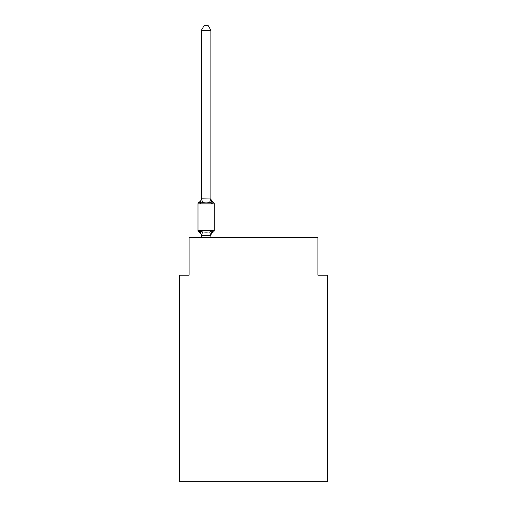<?xml version="1.0" encoding="UTF-8"?>
<svg xmlns="http://www.w3.org/2000/svg" width="507" height="507" viewBox="0 0 507 507"><rect width="100%" height="100%" fill="white"/><g stroke="black" fill="none" stroke-linecap="round" stroke-linejoin="round"><path stroke-width="0.76" d="M327.37 481.65L327.37 275.187L317.902 275.187L317.902 237.308L189.098 237.308L189.098 275.187L179.63 275.187L179.63 481.65L327.37 481.65M210.88 30.274L201.412 30.274L204.251 25.35L208.041 25.35L210.88 30.274L210.88 198.985L212.065 203.503L209.702 202.287L206.146 202.097L202.591 202.287L200.227 203.503L199.067 202.173A1.895 1.895 0 0 0 198.003 203.871A1.895 1.895 0 0 1 199.067 202.173L199.606 202.432L199.067 202.173A1.895 1.895 0 0 0 198.003 203.871L198.003 230.393A1.895 1.895 0 0 0 199.067 232.092L200.227 230.761L199.067 232.092A1.895 1.895 0 0 1 198.003 230.393A1.895 1.895 0 0 0 199.067 232.092L200.227 230.761L199.067 232.092A1.895 1.895 0 0 1 198.003 230.393A1.895 1.895 0 0 0 199.067 232.092A1.895 1.895 0 0 1 198.003 230.393A1.895 1.895 0 0 0 199.067 232.092A1.895 1.895 0 0 1 198.003 230.393A1.895 1.895 0 0 0 199.067 232.092A1.895 1.895 0 0 1 198.003 230.393A1.895 1.895 0 0 0 199.067 232.092A1.895 1.895 0 0 1 198.003 230.393A1.895 1.895 0 0 0 199.067 232.092A1.895 1.895 0 0 1 198.003 230.393A1.895 1.895 0 0 0 199.067 232.092A1.895 1.895 0 0 1 198.003 230.393A1.895 1.895 0 0 0 199.067 232.092A1.895 1.895 0 0 1 198.003 230.393A1.895 1.895 0 0 0 199.067 232.092A1.895 1.895 0 0 1 198.003 230.393A1.895 1.895 0 0 0 199.067 232.092L200.227 230.761L199.067 232.092A1.895 1.895 0 0 1 198.003 230.393A1.895 1.895 0 0 0 199.067 232.092L200.227 230.761L199.067 232.092A1.895 1.895 0 0 1 198.003 230.393A1.895 1.895 0 0 0 199.067 232.092L200.227 230.761L199.067 232.092A1.895 1.895 0 0 1 198.003 230.393A1.895 1.895 0 0 0 199.067 232.092L200.227 230.761L199.067 232.092A1.895 1.895 0 0 1 198.003 230.393A1.895 1.895 0 0 0 199.067 232.092L200.227 230.761L199.067 232.092A1.895 1.895 0 0 1 198.003 230.393A1.895 1.895 0 0 0 199.067 232.092L200.227 230.761L199.067 232.092A1.895 1.895 0 0 1 198.003 230.393A1.895 1.895 0 0 0 199.067 232.092L200.227 230.761L199.067 232.092A1.895 1.895 0 0 1 198.003 230.393A1.895 1.895 0 0 0 199.067 232.092L200.227 230.761L199.067 232.092A1.895 1.895 0 0 1 198.003 230.393A1.895 1.895 0 0 0 199.067 232.092L200.227 230.761L202.591 231.978L206.146 232.168L209.702 231.978L212.065 230.761L213.225 232.092A1.895 1.895 0 0 0 214.29 230.393A1.895 1.895 0 0 1 213.225 232.092L212.687 231.832L213.225 232.092A1.895 1.895 0 0 0 214.29 230.393A1.895 1.895 0 0 1 213.225 232.092L212.687 231.832L213.225 232.092A1.895 1.895 0 0 0 214.29 230.393A1.895 1.895 0 0 1 213.225 232.092L212.687 231.832L213.225 232.092A1.895 1.895 0 0 0 214.29 230.393A1.895 1.895 0 0 1 213.225 232.092L212.687 231.832L213.225 232.092A1.895 1.895 0 0 0 214.29 230.393A1.895 1.895 0 0 1 213.225 232.092L212.687 231.832L213.225 232.092A1.895 1.895 0 0 0 214.29 230.393A1.895 1.895 0 0 1 213.225 232.092L212.687 231.832L213.225 232.092A1.895 1.895 0 0 0 214.29 230.393A1.895 1.895 0 0 1 213.225 232.092L212.687 231.832L213.225 232.092A1.895 1.895 0 0 0 214.29 230.393A1.895 1.895 0 0 1 213.225 232.092L212.687 231.832L213.225 232.092A1.895 1.895 0 0 0 214.29 230.393A1.895 1.895 0 0 1 213.225 232.092L212.687 231.832L213.225 232.092A1.895 1.895 0 0 0 214.29 230.393A1.895 1.895 0 0 1 213.225 232.092L212.687 231.832L213.225 232.092A1.895 1.895 0 0 0 214.29 230.393A1.895 1.895 0 0 1 213.225 232.092L212.687 231.832L213.225 232.092A1.895 1.895 0 0 0 214.29 230.393A1.895 1.895 0 0 1 213.225 232.092L212.687 231.832L213.225 232.092A1.895 1.895 0 0 0 214.29 230.393A1.895 1.895 0 0 1 213.225 232.092L212.687 231.832L213.225 232.092A1.895 1.895 0 0 0 214.29 230.393A1.895 1.895 0 0 1 213.225 232.092L212.687 231.832L213.225 232.092A1.895 1.895 0 0 0 214.29 230.393A1.895 1.895 0 0 1 213.225 232.092L212.687 231.832L213.225 232.092A1.895 1.895 0 0 0 214.29 230.393A1.895 1.895 0 0 1 213.225 232.092L212.687 231.832L213.225 232.092A1.895 1.895 0 0 0 214.29 230.393A1.895 1.895 0 0 1 213.225 232.092L212.687 231.832L213.225 232.092A1.895 1.895 0 0 0 214.29 230.393A1.895 1.895 0 0 1 213.225 232.092L212.065 230.761L213.225 232.092A1.895 1.895 0 0 0 214.29 230.393L214.29 203.871A1.895 1.895 0 0 0 213.225 202.173A1.895 1.895 0 0 1 214.29 203.871A1.895 1.895 0 0 0 213.225 202.173A1.895 1.895 0 0 1 214.29 203.871A1.895 1.895 0 0 0 213.225 202.173A1.895 1.895 0 0 1 214.29 203.871A1.895 1.895 0 0 0 213.225 202.173A1.895 1.895 0 0 1 214.29 203.871A1.895 1.895 0 0 0 213.225 202.173A1.895 1.895 0 0 1 214.29 203.871A1.895 1.895 0 0 0 213.225 202.173A1.895 1.895 0 0 1 214.29 203.871A1.895 1.895 0 0 0 213.225 202.173A1.895 1.895 0 0 1 214.29 203.871A1.895 1.895 0 0 0 213.225 202.173A1.895 1.895 0 0 1 214.29 203.871A1.895 1.895 0 0 0 213.225 202.173A1.895 1.895 0 0 1 214.29 203.871A1.895 1.895 0 0 0 213.225 202.173A1.895 1.895 0 0 1 214.29 203.871A1.895 1.895 0 0 0 213.225 202.173L212.065 203.503L213.225 202.173A1.895 1.895 0 0 1 214.29 203.871A1.895 1.895 0 0 0 213.225 202.173L212.065 203.503L213.225 202.173A1.895 1.895 0 0 1 214.29 203.871A1.895 1.895 0 0 0 213.225 202.173L212.065 203.503L213.225 202.173A1.895 1.895 0 0 1 214.29 203.871A1.895 1.895 0 0 0 213.225 202.173L212.065 203.503L213.225 202.173A1.895 1.895 0 0 1 214.29 203.871A1.895 1.895 0 0 0 213.225 202.173L212.065 203.503L213.225 202.173A1.895 1.895 0 0 1 214.29 203.871A1.895 1.895 0 0 0 213.225 202.173L212.065 203.503L213.225 202.173A1.895 1.895 0 0 1 214.29 203.871A1.895 1.895 0 0 0 213.225 202.173L212.065 203.503L213.225 202.173A1.895 1.895 0 0 1 214.29 203.871A1.895 1.895 0 0 0 213.225 202.173L212.065 203.503L213.225 202.173A1.895 1.895 0 0 1 214.29 203.871A1.895 1.895 0 0 0 213.225 202.173L212.065 203.503L213.225 202.173A1.895 1.895 0 0 1 214.29 203.871A1.895 1.895 0 0 0 213.225 202.173L212.065 203.503L213.225 202.173A1.895 1.895 0 0 1 214.29 203.871A1.895 1.895 0 0 0 213.225 202.173L212.065 203.503L213.225 202.173A1.895 1.895 0 0 1 214.29 203.871A1.895 1.895 0 0 0 213.225 202.173L212.065 203.503L213.225 202.173A1.895 1.895 0 0 1 214.29 203.871A1.895 1.895 0 0 0 213.225 202.173L212.065 203.503L213.225 202.173A1.895 1.895 0 0 1 214.29 203.871A1.895 1.895 0 0 0 213.225 202.173L212.065 203.503L213.225 202.173A1.895 1.895 0 0 1 214.29 203.871A1.895 1.895 0 0 0 213.225 202.173L212.065 203.503L213.225 202.173A1.895 1.895 0 0 1 214.29 203.871A1.895 1.895 0 0 0 213.225 202.173L212.065 203.503L213.225 202.173A1.895 1.895 0 0 1 214.29 203.871A1.895 1.895 0 0 0 213.225 202.173L212.065 203.503L213.225 202.173A1.895 1.895 0 0 1 214.29 203.871A1.895 1.895 0 0 0 213.225 202.173L212.065 203.503L213.225 202.173A1.895 1.895 0 0 1 214.29 203.871A1.895 1.895 0 0 0 213.225 202.173L212.065 203.503L213.225 202.173A1.895 1.895 0 0 1 214.29 203.871A1.895 1.895 0 0 0 213.225 202.173L212.065 203.503L213.225 202.173A1.895 1.895 0 0 1 214.29 203.871A1.895 1.895 0 0 0 213.225 202.173L212.065 203.503L213.225 202.173A1.895 1.895 0 0 1 214.29 203.871A1.895 1.895 0 0 0 213.225 202.173L212.065 203.503L213.225 202.173A1.895 1.895 0 0 1 214.29 203.871A1.895 1.895 0 0 0 213.225 202.173L212.065 203.503L213.225 202.173A1.895 1.895 0 0 1 214.29 203.871A1.895 1.895 0 0 0 213.225 202.173L212.065 203.503L213.225 202.173A1.895 1.895 0 0 1 214.29 203.871A1.895 1.895 0 0 0 213.225 202.173L212.065 203.503L213.225 202.173A1.895 1.895 0 0 1 214.29 203.871A1.895 1.895 0 0 0 213.225 202.173L212.065 203.503L213.225 202.173A1.895 1.895 0 0 1 214.29 203.871A1.895 1.895 0 0 0 213.225 202.173L212.065 203.503L213.225 202.173A1.895 1.895 0 0 1 214.29 203.871A1.895 1.895 0 0 0 213.225 202.173L212.065 203.503L213.225 202.173A1.895 1.895 0 0 1 214.29 203.871A1.895 1.895 0 0 0 213.225 202.173A1.895 1.895 0 0 1 214.29 203.871A1.895 1.895 0 0 0 213.225 202.173A1.895 1.895 0 0 1 214.29 203.871A1.895 1.895 0 0 0 213.225 202.173A1.895 1.895 0 0 1 214.29 203.871A1.895 1.895 0 0 0 213.225 202.173A1.895 1.895 0 0 1 214.29 203.871A1.895 1.895 0 0 0 213.225 202.173A1.895 1.895 0 0 1 214.29 203.871A1.895 1.895 0 0 0 213.225 202.173A1.895 1.895 0 0 1 214.29 203.871A1.895 1.895 0 0 0 213.225 202.173A1.895 1.895 0 0 1 214.29 203.871A1.895 1.895 0 0 0 213.225 202.173A1.895 1.895 0 0 1 214.29 203.871A1.895 1.895 0 0 0 213.225 202.173A1.895 1.895 0 0 1 214.29 203.871A1.895 1.895 0 0 0 213.225 202.173A1.895 1.895 0 0 1 214.29 203.871A1.895 1.895 0 0 0 213.225 202.173A1.895 1.895 0 0 1 214.29 203.871A1.895 1.895 0 0 0 213.225 202.173A1.895 1.895 0 0 1 214.29 203.871A1.895 1.895 0 0 0 213.225 202.173A1.895 1.895 0 0 1 214.29 203.871A1.895 1.895 0 0 0 213.225 202.173A1.895 1.895 0 0 1 214.29 203.871A1.895 1.895 0 0 0 213.225 202.173A1.895 1.895 0 0 1 214.29 203.871A1.895 1.895 0 0 0 213.225 202.173A1.895 1.895 0 0 1 214.29 203.871A1.895 1.895 0 0 0 213.225 202.173A1.895 1.895 0 0 1 214.29 203.871A1.895 1.895 0 0 0 213.225 202.173A1.895 1.895 0 0 1 214.29 203.871A1.895 1.895 0 0 0 213.225 202.173A1.895 1.895 0 0 1 214.29 203.871A1.895 1.895 0 0 0 213.225 202.173A1.895 1.895 0 0 1 214.29 203.871A1.895 1.895 0 0 0 213.225 202.173A1.895 1.895 0 0 1 214.29 203.871A1.895 1.895 0 0 0 213.225 202.173A1.895 1.895 0 0 1 214.29 203.871A1.895 1.895 0 0 0 213.225 202.173A1.895 1.895 0 0 1 214.29 203.871A1.895 1.895 0 0 0 213.225 202.173A1.895 1.895 0 0 1 214.29 203.871A1.895 1.895 0 0 0 213.225 202.173A1.895 1.895 0 0 1 214.29 203.871A1.895 1.895 0 0 0 213.225 202.173A1.895 1.895 0 0 1 214.29 203.871A1.895 1.895 0 0 0 213.225 202.173A1.895 1.895 0 0 1 214.29 203.871A1.895 1.895 0 0 0 213.225 202.173A1.895 1.895 0 0 1 214.29 203.871A1.895 1.895 0 0 0 213.225 202.173A1.895 1.895 0 0 1 214.29 203.871A1.895 1.895 0 0 0 213.225 202.173A1.895 1.895 0 0 1 214.29 203.871A1.895 1.895 0 0 0 213.225 202.173A1.895 1.895 0 0 1 214.29 203.871A1.895 1.895 0 0 0 213.225 202.173A1.895 1.895 0 0 1 214.29 203.871A1.895 1.895 0 0 0 213.225 202.173A1.895 1.895 0 0 1 214.29 203.871A1.895 1.895 0 0 0 213.225 202.173A1.895 1.895 0 0 1 214.29 203.871A1.895 1.895 0 0 0 213.225 202.173A1.895 1.895 0 0 1 214.29 203.871L198.003 203.871A1.895 1.895 0 0 1 199.067 202.173L199.606 202.432L199.067 202.173A1.895 1.895 0 0 0 198.003 203.871A1.895 1.895 0 0 1 199.067 202.173L199.606 202.432L199.067 202.173A1.895 1.895 0 0 0 198.003 203.871A1.895 1.895 0 0 1 199.067 202.173L199.606 202.432L199.067 202.173A1.895 1.895 0 0 0 198.003 203.871A1.895 1.895 0 0 1 199.067 202.173L199.606 202.432L199.067 202.173A1.895 1.895 0 0 0 198.003 203.871A1.895 1.895 0 0 1 199.067 202.173L199.606 202.432L199.067 202.173A1.895 1.895 0 0 0 198.003 203.871A1.895 1.895 0 0 1 199.067 202.173L199.606 202.432L199.067 202.173A1.895 1.895 0 0 0 198.003 203.871A1.895 1.895 0 0 1 199.067 202.173L199.606 202.432L199.067 202.173A1.895 1.895 0 0 0 198.003 203.871A1.895 1.895 0 0 1 199.067 202.173L199.606 202.432L199.067 202.173A1.895 1.895 0 0 0 198.003 203.871A1.895 1.895 0 0 1 199.067 202.173L199.606 202.432L199.067 202.173A1.895 1.895 0 0 0 198.003 203.871A1.895 1.895 0 0 1 199.067 202.173L199.606 202.432L199.067 202.173A1.895 1.895 0 0 0 198.003 203.871A1.895 1.895 0 0 1 199.067 202.173L199.606 202.432L199.067 202.173A1.895 1.895 0 0 0 198.003 203.871A1.895 1.895 0 0 1 199.067 202.173L199.606 202.432L199.067 202.173A1.895 1.895 0 0 0 198.003 203.871A1.895 1.895 0 0 1 199.067 202.173L199.606 202.432L199.067 202.173A1.895 1.895 0 0 0 198.003 203.871A1.895 1.895 0 0 1 199.067 202.173L199.606 202.432L199.067 202.173A1.895 1.895 0 0 0 198.003 203.871A1.895 1.895 0 0 1 199.067 202.173L199.606 202.432L199.067 202.173A1.895 1.895 0 0 0 198.003 203.871A1.895 1.895 0 0 1 199.067 202.173L199.606 202.432L199.067 202.173A1.895 1.895 0 0 0 198.003 203.871A1.895 1.895 0 0 1 199.067 202.173L199.606 202.432L199.067 202.173A1.895 1.895 0 0 0 198.003 203.871A1.895 1.895 0 0 1 199.067 202.173L200.227 203.503L199.067 202.173A4.17 4.17 0 0 0 201.412 198.421M199.067 202.173L200.227 203.503L199.067 202.173L200.227 203.503L199.067 202.173L200.227 203.503L199.067 202.173L200.227 203.503L199.067 202.173L200.227 203.503L199.067 202.173L200.227 203.503L199.067 202.173L200.227 203.503L199.067 202.173L200.227 203.503L199.067 202.173L200.227 203.503L199.067 202.173L200.227 203.503L199.067 202.173L200.227 203.503L199.067 202.173L200.227 203.503L199.067 202.173L200.227 203.503L199.067 202.173L200.227 203.503L199.067 202.173L200.227 203.503L199.067 202.173L200.227 203.503L199.067 202.173L200.227 203.503L199.067 202.173L200.227 203.503L201.488 198.788L210.88 198.985L210.88 198.421A4.17 4.17 0 0 0 213.225 202.173A1.895 1.895 0 0 1 214.29 203.871A1.895 1.895 0 0 0 213.225 202.173L212.065 203.503M210.88 235.844A4.17 4.17 0 0 1 213.225 232.092L212.065 230.761L213.225 232.092L212.065 230.761L213.225 232.092L212.065 230.761L213.225 232.092L212.065 230.761L213.225 232.092L212.065 230.761L213.225 232.092L212.065 230.761L213.225 232.092L212.065 230.761L213.225 232.092L212.065 230.761L213.225 232.092L212.065 230.761L213.225 232.092L212.065 230.761L213.225 232.092L212.065 230.761L213.225 232.092L212.065 230.761L213.225 232.092L212.065 230.761L213.225 232.092L212.065 230.761L213.225 232.092L212.065 230.761L213.225 232.092L212.065 230.761L213.225 232.092L212.065 230.761L213.225 232.092L212.065 230.761L210.804 235.476L201.412 235.28L201.412 235.844A4.17 4.17 0 0 0 199.067 232.092L200.227 230.761L201.412 235.28M210.88 235.28L211.324 233.055M201.412 198.814L201.412 30.274M210.88 198.814L210.88 198.421M210.88 237.308L210.88 235.451M201.412 237.308L201.412 235.451M213.225 232.092A1.895 1.895 0 0 0 214.29 230.393A1.895 1.895 0 0 1 213.225 232.092A1.895 1.895 0 0 0 214.29 230.393A1.895 1.895 0 0 1 213.225 232.092A1.895 1.895 0 0 0 214.29 230.393A1.895 1.895 0 0 1 213.225 232.092A1.895 1.895 0 0 0 214.29 230.393A1.895 1.895 0 0 1 213.225 232.092A1.895 1.895 0 0 0 214.29 230.393A1.895 1.895 0 0 1 213.225 232.092A1.895 1.895 0 0 0 214.29 230.393A1.895 1.895 0 0 1 213.225 232.092A1.895 1.895 0 0 0 214.29 230.393A1.895 1.895 0 0 1 213.225 232.092A1.895 1.895 0 0 0 214.29 230.393A1.895 1.895 0 0 1 213.225 232.092A1.895 1.895 0 0 0 214.29 230.393A1.895 1.895 0 0 1 213.225 232.092A1.895 1.895 0 0 0 214.29 230.393A1.895 1.895 0 0 1 213.225 232.092A1.895 1.895 0 0 0 214.29 230.393A1.895 1.895 0 0 1 213.225 232.092A1.895 1.895 0 0 0 214.29 230.393A1.895 1.895 0 0 1 213.225 232.092A1.895 1.895 0 0 0 214.29 230.393A1.895 1.895 0 0 1 213.225 232.092A1.895 1.895 0 0 0 214.29 230.393A1.895 1.895 0 0 1 213.225 232.092A1.895 1.895 0 0 0 214.29 230.393A1.895 1.895 0 0 1 213.225 232.092A1.895 1.895 0 0 0 214.29 230.393A1.895 1.895 0 0 1 213.225 232.092A1.895 1.895 0 0 0 214.29 230.393A1.895 1.895 0 0 1 213.225 232.092A1.895 1.895 0 0 0 214.29 230.393A1.895 1.895 0 0 1 213.225 232.092A1.895 1.895 0 0 0 214.29 230.393L198.003 230.393A1.895 1.895 0 0 0 199.067 232.092M202.591 231.978L201.488 235.476M209.702 231.978L210.804 235.476M201.488 198.788L202.591 202.287M210.804 198.788L209.702 202.287"/></g></svg>
